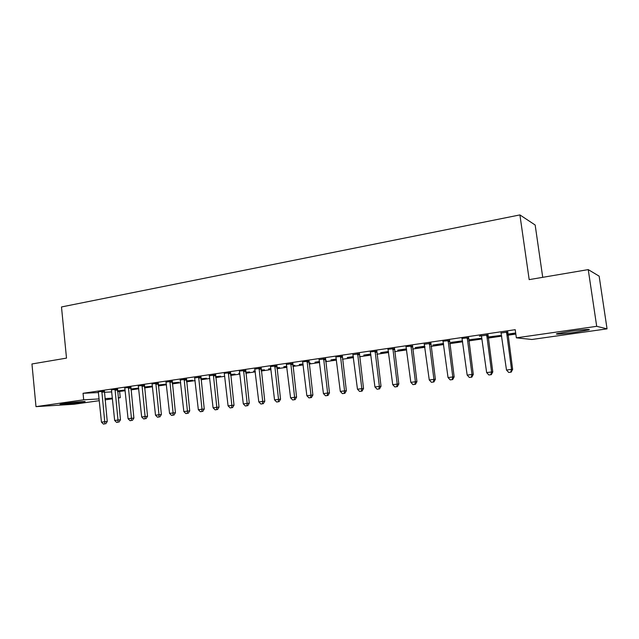 <?xml version="1.0" encoding="UTF-8"?>
<svg xmlns="http://www.w3.org/2000/svg" width="639" height="639" viewBox="0 0 639 639"><rect width="100%" height="100%" fill="white"/><g stroke="black" fill="none" stroke-linecap="round" stroke-linejoin="round"><path stroke-width="0.96" d="M64.571 403.481C73.022 402.243 87.583 401.004 84.779 401.739L80.418 402.506C72.143 403.704 57.654 404.958 60.322 404.223L64.571 403.481M570.14 331.329C581.977 329.62 592.752 328.821 588.375 329.964L575.34 332.256C563.782 333.917 553.062 334.732 557.32 333.598L570.14 331.329M117.584 391.643L125.172 390.741M130.971 389.902L138.727 388.776M144.542 387.929L152.497 386.779M158.328 385.932L166.483 384.75M172.33 383.903L180.693 382.689M186.556 381.834L195.135 380.588M201.013 379.742L209.816 378.464M215.71 377.609L224.728 376.299M230.639 375.444L239.897 374.103M245.823 373.24L255.312 371.866M261.255 371.003L270.992 369.59M276.943 368.727L286.935 367.273M292.902 366.411L303.15 364.925M309.132 364.054L319.644 362.529M325.642 361.658L336.433 360.092M342.44 359.222L353.511 357.616M359.525 356.746L370.892 355.1M376.922 354.222L388.584 352.528M394.622 351.658L406.596 349.916M412.65 349.038L424.927 347.257M430.998 346.378L443.61 344.549M449.68 343.67L462.628 341.793M468.714 340.906L482.006 338.982M488.1 338.095L501.751 336.114M507.853 335.227L515.825 334.069M119.621 391.547L120.26 397.706L118.239 397.993M112.448 398.808L105.06 399.854M99.293 400.669L74.156 404.231L35.992 406.644L83.693 399.814L99.117 398.92M542.727 277.326L535.163 225.008L519.906 214.92L61.488 306.96L66.504 358.112L31.95 363.974L35.992 406.644M519.906 214.92L529.18 279.626L588.239 269.61L599.142 276.144L607.05 328.853L531.88 339.485L516.36 337.831L596.698 326.321L607.05 328.853M138.655 388.089L130.875 389.007M138.655 388.105L130.899 389.223M117.512 389.231L111.362 389.878M158.256 385.261L165.269 384.239L158.232 385.021M144.446 385.285L138.248 385.932M186.484 381.156L192.531 380.277L186.46 380.908M172.226 381.211L166.1 382.106M215.631 376.914L220.639 376.187L215.607 376.667M200.91 377.01L194.743 377.913M245.743 372.537L249.633 371.97L245.711 372.281M239.801 373.272L238.794 373.296L239.785 373.144M230.527 372.665L224.193 373.32M276.863 368.008L279.57 367.609L276.831 367.752M270.904 368.871L268.532 368.959L270.88 368.623M261.135 368.176L254.881 369.094M309.044 363.327L310.49 363.12L309.02 363.12M303.062 364.198L299.244 364.494L303.03 363.942M292.774 363.543L286.488 364.462M336.338 359.358L330.978 359.869L336.306 359.094M325.507 358.743L319.18 359.669M370.796 354.341L363.791 355.092L370.756 354.078M359.382 353.774L353.024 354.709M406.492 349.15L397.73 350.156L406.46 348.886M394.471 348.63L387.929 349.293M443.506 343.766L432.859 345.036L443.466 343.494M430.838 343.303L424.4 344.245M481.614 338.223L469.242 339.74L481.614 338.223M468.539 337.775L461.917 338.438M515.713 333.262L507.725 334.349M515.673 332.983L507.701 334.141M507.67 332.04L501.176 332.991M516.36 337.831L515.21 329.684L83.046 393.289L98.478 392.554M104.293 392.274L111.745 391.923M487.924 334.932L479.386 336.186L481.279 335.595M500.425 335.491L487.948 337.017L500.425 335.491M449.513 340.563L442.907 341.226M462.5 340.867L450.894 342.416L462.524 341.002M412.49 345.995L405.925 346.657M424.831 346.482L415.142 347.616L424.791 346.21M376.77 351.226L370.245 351.889M388.48 351.769L380.62 352.648L388.448 351.506M342.296 356.282L335.81 356.945M353.415 356.874L347.249 357.505L353.383 356.61M309.004 361.163L302.559 361.826M325.555 360.923L326.329 360.811L325.539 360.811M319.556 361.794L314.979 362.201L319.524 361.538M276.823 365.875L270.425 366.538M292.814 365.684L294.906 365.38L292.782 365.428M286.847 366.554L283.764 366.746L286.815 366.299M245.703 370.436L239.345 371.099M261.167 370.293L264.482 369.805L261.143 370.037M255.225 371.115L253.539 371.147L255.201 370.9M215.599 374.853L209.408 375.764M230.559 374.742L235.024 374.095L230.535 374.494M186.452 379.127L180.302 380.029M200.942 379.047L206.477 378.248L200.91 378.807M158.224 383.264L152.01 383.911M172.258 383.224L178.792 382.274L172.234 382.985M130.875 387.274L124.701 387.921M144.47 387.266L151.946 386.172L144.446 387.026M104.357 391.156L98.23 391.803M125.092 389.998L117.512 390.948M125.1 390.078L117.528 391.116M104.932 398.592L112.384 398.161M118.215 397.825L120.26 397.706M588.239 269.61L596.698 326.321M83.046 393.289L83.693 399.814M506.527 331.897L511.519 369.398L506.495 370.037L501.008 332.703M507.749 331.713L512.646 369.358L511.519 369.398L510.721 372.186L508.708 372.441L510.721 372.186M511.168 372.162L512.646 369.358M506.495 370.037L508.708 372.441M486.694 334.804L491.575 371.962L486.646 372.593L481.439 335.874M488.004 334.612L492.781 371.914L491.575 371.962L490.816 374.718L488.843 374.973L490.816 374.718M491.303 374.694L492.781 371.914M486.646 372.593L488.843 374.973M467.229 337.664L471.997 374.478L467.165 375.101L462.069 338.71M468.619 337.456L473.291 374.422L471.997 374.478L471.286 377.21L469.353 377.457L471.286 377.21M471.806 377.178L473.291 374.422M467.165 375.101L469.353 377.457M448.123 340.467L452.787 376.954L448.035 377.561L443.059 341.498M449.592 340.252L454.161 376.882L452.787 376.954L452.116 379.654L450.215 379.893L452.116 379.654M452.668 379.614L454.161 376.882M448.035 377.561L450.215 379.893M429.368 343.215L433.921 379.382L429.264 379.981L424.248 343.966M430.91 342.991L435.375 379.294L433.921 379.382L433.298 382.05L431.429 382.29L433.298 382.05M433.873 382.01L435.375 379.294M429.264 379.981L431.429 382.29M410.949 345.915L415.406 381.763L410.829 382.354L406.069 346.921M412.562 345.683L416.932 381.675L415.406 381.763L414.815 384.406L412.986 384.638L414.815 384.406M415.43 384.358L416.932 381.675M410.829 382.354L412.986 384.638M392.865 348.574L397.218 384.103L392.721 384.686L388.065 349.557M394.543 348.327L398.816 383.999L397.218 384.103L396.667 386.715L394.87 386.946L396.667 386.715M397.306 386.667L398.816 383.999M392.721 384.686L394.87 386.946M375.101 351.178L379.358 386.403L374.941 386.97L370.388 352.153M376.85 350.923L381.02 386.291L379.358 386.403L378.847 388.983L377.082 389.215L378.847 388.983M379.51 388.935L381.02 386.291M374.941 386.97L377.082 389.215M357.648 353.742L361.81 388.664L357.473 389.215L352.88 354.437M359.453 353.471L363.535 388.536L361.81 388.664L361.331 391.22L359.597 391.435L361.331 391.22M362.025 391.164L363.535 388.536M357.473 389.215L359.597 391.435M340.499 356.258L344.573 390.876L340.307 391.427L335.946 357.201M342.368 355.979L346.362 390.748L344.573 390.876L344.125 393.408L342.424 393.624L344.125 393.408M344.844 393.352L346.362 390.748M340.307 391.427L342.424 393.624M323.646 358.727L327.631 393.057L323.438 393.6L319.045 359.406M325.578 358.447L329.476 392.921L327.631 393.057L327.224 395.565L325.547 395.781L327.224 395.565M327.959 395.501L329.476 392.921M323.438 393.6L325.547 395.781M307.087 361.155L310.985 395.206L306.864 395.733L302.686 362.073M309.068 360.867L312.886 395.054L310.985 395.206L310.602 397.682L308.957 397.889L310.602 397.682M311.369 397.618L312.886 395.054M306.864 395.733L308.957 397.889M290.801 363.551L294.619 397.306L290.569 397.825L286.352 364.198M292.846 363.248L296.576 397.154L294.619 397.306L294.275 399.766L292.654 399.966L294.275 399.766M295.058 399.694L296.576 397.154M290.569 397.825L292.654 399.966M274.794 365.899L278.532 399.375L274.546 399.886L270.545 366.786M276.887 365.588L280.545 399.215L278.532 399.375L278.213 401.811L276.623 402.011L278.213 401.811M279.019 401.739L280.545 399.215M274.546 399.886L276.623 402.011M259.059 368.208L262.709 401.412L258.795 401.915L254.753 368.839M261.199 367.888L264.778 401.244L262.709 401.412L262.429 403.824L260.864 404.024L262.429 403.824M263.252 403.752L264.778 401.244M258.795 401.915L260.864 404.024M243.579 370.476L247.157 403.417L243.307 403.912L239.465 371.339M245.767 370.157L249.274 403.241L247.157 403.417L246.902 405.797L245.36 405.997L246.902 405.797M247.748 405.725L249.274 403.241M243.307 403.912L245.36 405.997M228.355 372.713L231.853 405.382L228.075 405.869L224.313 373.559M230.591 372.385L234.018 405.198L231.853 405.382L231.63 407.746L230.112 407.938L231.63 407.746M232.492 407.666L234.018 405.198M228.075 405.869L230.112 407.938M213.378 374.909L216.813 407.323L213.083 407.802L209.288 375.508M215.662 374.574L219.017 407.131L216.813 407.323L216.605 409.663L215.119 409.847L216.605 409.663M217.492 409.575L219.017 407.131M213.083 407.802L215.119 409.847M198.649 377.066L202.004 409.224L198.338 409.695L194.623 377.657M200.973 376.73L204.256 409.032L202.004 409.224L201.828 411.54L200.366 411.732L201.828 411.54M202.731 411.46L204.256 409.032M198.338 409.695L200.366 411.732M184.152 379.199L187.443 411.101L183.832 411.564L180.19 379.782M186.516 378.855L189.735 410.893L187.443 411.101L187.291 413.393L185.845 413.577L187.291 413.393M188.209 413.313L189.735 410.893M183.832 411.564L185.845 413.577M169.886 381.291L173.105 412.946L169.559 413.401L165.988 381.858M172.282 380.948L175.437 412.738L173.105 412.946L172.977 415.222L171.564 415.398L172.977 415.222M173.912 415.134L175.437 412.738M169.559 413.401L171.564 415.398M155.844 383.352L158.999 414.759L155.509 415.206L152.114 384.143M158.28 383.009L161.371 414.543L158.999 414.759L158.895 417.011L157.506 417.187L158.895 417.011M159.846 416.924L161.371 414.543M155.509 415.206L157.506 417.187M142.026 385.381L145.117 416.548L141.674 416.987L138.351 386.164M144.494 385.045L147.529 416.324L145.117 416.548L145.037 418.777L143.663 418.952L145.037 418.777M146.004 418.689L147.529 416.324M141.674 416.987L143.663 418.952M128.423 387.37L131.45 418.305L128.064 418.745L124.805 388.153M130.923 387.042L133.894 418.082L131.45 418.305L131.394 420.518L130.036 420.694L131.394 420.518M132.369 420.422L133.894 418.082M128.064 418.745L130.036 420.694M115.028 389.343L117.991 420.039L114.661 420.47L111.466 390.102M117.56 389.007L120.475 419.807L117.991 420.039L117.959 422.227L116.625 422.403L117.959 422.227M118.95 422.131L120.475 419.807M114.661 420.47L116.625 422.403M101.833 391.276L104.74 421.74L101.457 422.163L98.326 392.026M104.405 390.94L107.256 421.508L104.74 421.74L104.724 423.913L103.414 424.08L104.724 423.913M105.731 423.817L107.256 421.508M101.457 422.163L103.414 424.08M506.447 332.208L507.59 332.352M506.407 332.967L507.55 333.111M486.614 335.108L487.845 335.243M486.575 335.866L487.805 335.994M467.157 337.967L468.467 338.079M467.117 338.718L468.427 338.83M448.051 340.763L449.441 340.867M448.011 341.506L449.401 341.609M429.296 343.51L430.766 343.598M429.256 344.253L430.726 344.333M410.885 346.21L412.419 346.29M410.845 346.945L412.379 347.017M392.793 348.862L394.407 348.926M392.753 349.589L394.367 349.645M375.029 351.466L376.706 351.514M374.989 352.185L376.667 352.233M357.576 354.03L359.318 354.062M357.544 354.741L359.278 354.773M340.435 356.538L342.232 356.562M340.395 357.249L342.192 357.265M323.582 359.014L325.443 359.022M323.542 359.709L325.403 359.717M307.016 361.434L308.933 361.442M306.984 362.129L308.901 362.129M290.737 363.823L292.71 363.815M290.705 364.51L292.678 364.502M274.73 366.171L276.759 366.155M274.698 366.85L276.719 366.834M258.995 368.479L261.071 368.447M258.963 369.15L261.031 369.126M243.515 370.748L245.64 370.708M243.483 371.419L245.608 371.379M228.299 372.976L230.463 372.928M228.259 373.639L230.431 373.591M213.322 375.173L215.535 375.117M213.29 375.836L215.503 375.772M198.593 377.329L200.854 377.266M198.553 377.984L200.814 377.921M184.096 379.454L186.396 379.382M184.056 380.109L186.364 380.029M169.83 381.547L172.171 381.467M169.798 382.194L172.139 382.106M155.788 383.608L158.168 383.52M155.756 384.247L158.137 384.151M141.97 385.629L144.39 385.541M141.938 386.268L144.358 386.172M128.367 387.625L130.819 387.522M128.335 388.256L130.787 388.153M114.972 389.59L117.456 389.478M114.94 390.213L117.424 390.102M101.785 391.523L104.301 391.403M101.753 392.146L104.269 392.026"/></g></svg>
